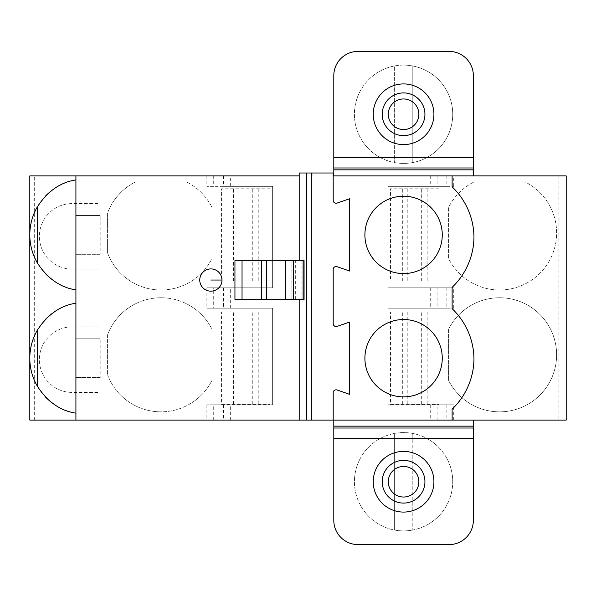 <?xml version="1.0" encoding="UTF-8"?>
<svg xmlns="http://www.w3.org/2000/svg" width="596" height="596" viewBox="0 0 596 596"><rect width="100%" height="100%" fill="white"/><g stroke="black" fill="none" stroke-linecap="round" stroke-linejoin="round"><path stroke-width="0.45" stroke-dasharray="2.98 2.23" d="M29.8 175.917L566.2 175.917L566.2 420.083L29.8 420.083M333.797 420.083L473.358 420.083L473.358 520.33A24.272 24.272 0 0 1 449.086 544.595L358.069 544.595A24.272 24.272 0 0 1 333.797 520.33L333.797 420.083L473.358 420.083M403.574 512.076A30.336 30.336 0 0 0 433.918 481.732A30.336 30.336 0 0 0 403.574 451.395A30.336 30.336 0 0 0 373.238 481.732A30.336 30.336 0 0 0 403.574 512.076M403.574 83.924A30.336 30.336 0 0 1 433.918 114.268A30.336 30.336 0 0 1 403.574 144.605A30.336 30.336 0 0 1 373.238 114.268A30.336 30.336 0 0 1 403.574 83.924M452.126 420.083L452.126 409.161A70.388 70.388 0 0 0 473.962 358.919A70.388 70.388 0 0 0 452.126 308.676L452.126 287.324A70.388 70.388 0 0 0 473.962 237.081L473.962 236.962M452.126 175.917L452.126 186.839M403.574 530.887A49.148 49.148 0 0 1 354.426 481.732A49.148 49.148 0 0 1 403.574 432.584A49.148 49.148 0 0 1 452.729 481.732A49.148 49.148 0 0 1 403.574 530.887M412.797 530.015A49.148 49.148 0 0 1 354.426 481.732A49.148 49.148 0 0 1 412.797 433.456A49.148 49.148 0 0 1 412.797 530.015L412.797 433.456L412.797 530.015M394.351 530.015L394.351 433.456L394.351 530.015M333.797 175.917L473.358 175.917L473.358 75.67A24.272 24.272 0 0 0 449.086 51.405L358.069 51.405A24.272 24.272 0 0 0 333.797 75.67L333.797 175.917L473.358 175.917M333.194 420.083L333.194 392.742A2.913 2.913 0 0 1 337.06 389.985L349.696 394.358L349.696 322.034L337.06 326.399A2.913 2.913 0 0 1 333.194 323.65L333.194 269.437A2.913 2.913 0 0 1 337.06 266.688L349.696 271.053L349.696 198.729L337.06 203.102A2.913 2.913 0 0 1 333.194 200.345L333.194 175.917L299.192 175.917M403.574 65.113A49.148 49.148 0 0 0 354.426 114.268A49.148 49.148 0 0 0 403.574 163.416A49.148 49.148 0 0 0 452.729 114.268A49.148 49.148 0 0 0 403.574 65.113M394.351 65.985A49.148 49.148 0 0 0 394.351 162.544A49.148 49.148 0 0 0 412.797 162.544L412.797 65.985A49.148 49.148 0 0 0 394.351 65.985L394.351 162.544L394.351 65.985M412.797 162.544A49.148 49.148 0 0 0 412.797 65.985L412.797 162.544M304.064 299.453L234.943 299.453M234.943 260.623L304.064 260.623M295.333 299.453L295.333 260.623M75.916 175.917L75.916 420.083M75.916 338.781L75.916 377.611L75.916 338.781L100.188 338.781L75.916 338.781M75.916 215.484L75.916 254.313L75.916 215.484L100.188 215.484L75.916 215.484M75.916 179.925A55.823 55.823 0 0 0 54.646 188.463M45.37 196.218A55.823 55.823 0 0 0 45.37 273.579M54.646 281.334A55.823 55.823 0 0 0 75.916 289.872M37.28 262.806L37.28 206.983M75.916 303.222A55.823 55.823 0 0 0 54.646 311.76M45.37 319.516A55.823 55.823 0 0 0 45.37 396.876M54.646 404.632A55.823 55.823 0 0 0 75.916 413.17M37.28 386.111L37.28 330.288M29.8 234.899L29.8 358.196M223.463 175.917L223.463 186.354L272.633 186.354L272.633 287.808L206.857 287.808L272.633 287.808L272.633 186.354L206.857 186.354L213.703 186.354L213.703 175.917M213.703 420.083L213.703 404.796L206.857 404.796L272.633 404.796L272.633 308.192L206.857 308.192L213.703 308.192L213.703 287.808M221.548 404.312L270.085 404.312L270.085 312.08L221.548 312.08L270.085 312.08L270.085 404.312L221.548 404.312L221.548 312.08L221.548 404.312M221.548 281.007L270.085 281.007L270.085 188.776L221.548 188.776L270.085 188.776L270.085 281.007L221.548 281.007L221.548 188.776L221.548 281.007M211.96 380.397L211.96 329.193A57.037 57.037 0 0 0 160.987 297.754A57.037 57.037 0 0 1 211.96 329.193L211.96 380.397A57.037 57.037 0 0 1 107.593 374.847A57.037 57.037 0 0 0 211.96 380.397M107.593 334.743L107.593 374.847L107.593 334.743A57.037 57.037 0 0 1 160.987 297.754A57.037 57.037 0 0 0 107.593 334.743M100.068 392.414L100.068 326.884L72.153 326.884A32.765 32.765 0 0 0 39.388 359.649A32.765 32.765 0 0 0 72.153 392.414L100.068 392.414L100.068 326.884L72.153 326.884A32.765 32.765 0 0 0 39.388 359.649A32.765 32.765 0 0 0 72.153 392.414L100.068 392.414M100.068 269.116L100.068 203.586L72.153 203.586A32.765 32.765 0 0 0 39.388 236.351A32.765 32.765 0 0 0 72.153 269.116L100.068 269.116L100.068 203.586L72.153 203.586A32.765 32.765 0 0 0 39.388 236.351A32.765 32.765 0 0 0 72.153 269.116L100.068 269.116M186.585 181.981L135.389 181.981A57.037 57.037 0 0 0 107.593 212.899L107.593 253.002A57.037 57.037 0 0 0 160.987 289.991A57.037 57.037 0 0 1 107.593 253.002L107.593 212.899A57.037 57.037 0 0 1 135.389 181.981L186.585 181.981A57.037 57.037 0 0 1 211.96 207.348A57.037 57.037 0 0 0 186.585 181.981M211.96 258.552L211.96 207.348L211.96 258.552A57.037 57.037 0 0 1 160.987 289.991A57.037 57.037 0 0 0 211.96 258.552M446.858 175.917L446.858 186.354L453.705 186.354L387.929 186.354L387.929 287.808L453.705 287.808L387.929 287.808L387.929 186.354L437.099 186.354L437.099 175.917M213.703 404.796L272.633 404.796L272.633 308.192L213.703 308.192M446.858 287.808L446.858 308.192L453.705 308.192L387.929 308.192L387.929 404.796L453.705 404.796L387.929 404.796L387.929 308.192L437.099 308.192L437.099 287.808M390.477 404.312L439.021 404.312L439.021 312.08L390.477 312.08L439.021 312.08L439.021 404.312L390.477 404.312L390.477 312.08L390.477 404.312M390.477 281.007L439.021 281.007L439.021 188.776L390.477 188.776L439.021 188.776L439.021 281.007L390.477 281.007L390.477 188.776L390.477 281.007M448.602 329.193A57.037 57.037 0 0 1 499.575 297.754A57.037 57.037 0 0 1 550.548 380.397A57.037 57.037 0 0 1 448.602 380.397A57.037 57.037 0 0 0 556.612 354.799A57.037 57.037 0 0 0 448.602 329.193L448.602 380.397L448.602 329.193M525.173 181.981L473.976 181.981A57.037 57.037 0 0 0 448.602 207.348L448.602 258.552A57.037 57.037 0 0 0 499.575 289.991A57.037 57.037 0 0 1 448.602 258.552L448.602 207.348A57.037 57.037 0 0 1 473.976 181.981L525.173 181.981A57.037 57.037 0 0 1 499.575 289.991A57.037 57.037 0 0 0 525.173 181.981M446.858 186.354L437.099 186.354M446.858 308.192L437.099 308.192M223.463 186.354L213.703 186.354M100.188 377.611L75.916 377.611L100.188 377.611L100.188 338.781L100.188 377.611M100.188 254.313L75.916 254.313L100.188 254.313L100.188 215.484L100.188 254.313M299.192 173.004L312.177 173.004L312.177 175.917M312.177 173.004L333.194 173.004M403.581 273.571A38.68 38.68 0 0 1 364.901 234.891A38.68 38.68 0 0 1 403.581 196.211A38.68 38.68 0 0 1 442.262 234.891A38.68 38.68 0 0 1 403.581 273.571M403.581 396.876A38.68 38.68 0 0 1 364.901 358.196A38.68 38.68 0 0 1 403.581 319.516A38.68 38.68 0 0 1 442.262 358.196A38.68 38.68 0 0 1 403.581 396.876M403.574 503.091A21.359 21.359 0 0 1 382.215 481.732A21.359 21.359 0 0 1 403.574 460.373A21.359 21.359 0 0 1 424.933 481.732A21.359 21.359 0 0 1 403.574 503.091M403.574 92.909A21.359 21.359 0 0 0 382.215 114.268A21.359 21.359 0 0 0 403.574 135.627A21.359 21.359 0 0 0 424.933 114.268A21.359 21.359 0 0 0 403.574 92.909M291.921 299.453L291.921 260.623L291.913 299.453M301.934 260.623L301.934 299.453M34.657 420.083L34.657 175.917M206.857 175.917L206.857 186.354M206.857 404.796L206.857 420.083M206.857 287.808L206.857 308.192M430.252 175.917L430.252 186.354M230.309 186.354L230.309 175.917M230.309 308.192L230.309 287.808M230.309 420.083L230.309 404.796M430.252 404.796L430.252 420.083M430.252 287.808L430.252 308.192M453.705 186.354L453.705 175.917M453.705 308.192L453.705 287.808M453.705 420.083L453.705 404.796M558.921 175.917L558.921 420.083M437.099 420.083L437.099 404.796M446.858 404.796L446.858 420.083M402.33 404.312L402.33 312.08M407.798 312.08L407.798 404.312M421.692 404.312L421.692 312.08M427.161 312.08L427.161 404.312M402.33 281.007L402.33 188.776M407.798 188.776L407.798 281.007M421.692 281.007L421.692 188.776M427.161 188.776L427.161 281.007M223.463 287.808L223.463 308.192M223.463 404.796L223.463 420.083M233.401 404.312L233.401 312.08M238.869 312.08L238.869 404.312M252.764 404.312L252.764 312.08M258.232 312.08L258.232 404.312M233.401 281.007L233.401 188.776M238.869 188.776L238.869 281.007M252.764 281.007L252.764 188.776M258.232 188.776L258.232 281.007"/><path stroke-width="0.89" d="M452.126 420.083L566.2 420.083L566.2 175.917L333.194 175.917L333.194 200.345A2.913 2.913 0 0 0 337.06 203.102L349.696 198.729L349.696 271.053L337.06 266.688A2.913 2.913 0 0 0 333.194 269.437L333.194 323.65A2.913 2.913 0 0 0 337.06 326.399L349.696 322.034L349.696 394.358L337.06 389.985A2.913 2.913 0 0 0 333.194 392.742L333.194 420.083L452.126 420.083L452.126 409.161A70.388 70.388 0 0 0 473.962 358.919A70.388 70.388 0 0 0 452.126 308.676L452.126 287.324A70.388 70.388 0 0 0 473.969 236.962A70.388 70.388 0 0 0 452.126 186.839L452.126 175.917M333.194 175.917L333.194 173.004L299.192 173.004L299.192 175.917L29.8 175.917L29.8 420.083L333.194 420.083M473.358 420.083L473.358 520.33A24.272 24.272 0 0 1 449.086 544.595L358.069 544.595A24.272 24.272 0 0 1 333.797 520.33L333.797 428.025L473.358 428.025M333.797 420.083L333.797 426.155L473.358 426.155M333.797 426.155L333.797 428.025M473.358 438.239L333.797 438.239M473.358 157.761L333.797 157.761L333.797 75.67A24.272 24.272 0 0 1 358.069 51.405L449.086 51.405A24.272 24.272 0 0 1 473.358 75.67L473.358 167.975L333.797 167.975L333.797 157.761M473.962 237.081A70.388 70.388 0 0 0 452.126 186.839M333.797 175.917L333.797 169.845L473.358 169.845L473.358 167.975M333.797 169.845L333.797 167.975M473.358 175.917L473.358 169.845M403.581 196.211A38.68 38.68 0 0 0 364.901 234.891A38.68 38.68 0 0 0 403.581 273.571A38.68 38.68 0 0 0 442.262 234.891A38.68 38.68 0 0 0 403.581 196.211M403.581 319.516A38.68 38.68 0 0 0 364.901 358.196A38.68 38.68 0 0 0 403.581 396.876A38.68 38.68 0 0 0 442.262 358.196A38.68 38.68 0 0 0 403.581 319.516M306.478 173.004L306.478 420.083M75.916 420.083L75.916 175.917M199.749 280.038A11.123 11.123 0 0 0 210.872 291.161A11.123 11.123 0 0 0 221.995 280.038A11.123 11.123 0 0 0 210.872 268.915A11.123 11.123 0 0 0 199.749 280.038M304.064 260.623L234.943 260.623L234.943 299.453L304.064 299.453L304.064 260.623M75.916 179.925C60.405 182.22 47.524 191.234 37.28 206.983L37.28 262.806C47.524 278.555 60.405 287.577 75.916 289.872M54.646 188.463A55.823 55.823 0 0 0 45.37 196.218M45.37 273.579A55.823 55.823 0 0 0 54.646 281.334M37.28 262.806A55.823 55.823 0 0 1 37.28 206.983M54.646 311.76A55.823 55.823 0 0 0 45.37 319.516M75.916 303.222C60.405 305.517 47.524 314.539 37.28 330.288L37.28 386.111C47.524 401.853 60.405 410.875 75.916 413.17M45.37 396.876A55.823 55.823 0 0 0 54.646 404.632M37.28 386.111A55.823 55.823 0 0 1 37.28 330.288M29.8 358.196L29.8 420.083M29.8 175.917L29.8 234.899M403.574 512.076A30.336 30.336 0 0 0 433.918 481.732A30.336 30.336 0 0 0 403.574 451.395A30.336 30.336 0 0 0 373.238 481.732A30.336 30.336 0 0 0 403.574 512.076M403.574 503.091A21.359 21.359 0 0 1 382.215 481.732A21.359 21.359 0 0 1 403.574 460.373A21.359 21.359 0 0 1 424.933 481.732A21.359 21.359 0 0 1 403.574 503.091A21.359 21.359 0 0 0 424.933 481.732A21.359 21.359 0 0 0 403.574 460.373A21.359 21.359 0 0 0 382.215 481.732A21.359 21.359 0 0 0 403.574 503.091M403.574 83.924A30.336 30.336 0 0 1 433.918 114.268A30.336 30.336 0 0 1 403.574 144.605A30.336 30.336 0 0 1 373.238 114.268A30.336 30.336 0 0 1 403.574 83.924M403.574 92.909A21.359 21.359 0 0 0 382.215 114.268A21.359 21.359 0 0 0 403.574 135.627A21.359 21.359 0 0 0 424.933 114.268A21.359 21.359 0 0 0 403.574 92.909A21.359 21.359 0 0 1 424.933 114.268A21.359 21.359 0 0 1 403.574 135.627A21.359 21.359 0 0 1 382.215 114.268A21.359 21.359 0 0 1 403.574 92.909M311.328 173.004L311.328 420.083M299.192 299.453L299.192 420.083M299.192 175.917L299.192 260.623M242.036 260.623L242.036 299.453M261.659 299.453L261.659 260.623M266.531 260.623L266.531 299.453M285.707 299.453L285.707 260.623M293.344 260.623L293.344 299.453M303.096 299.453L303.096 260.623M221.995 280.038L210.872 280.038M403.574 497.027A15.287 15.287 0 0 1 388.287 481.732A15.287 15.287 0 0 1 403.574 466.445A15.287 15.287 0 0 1 418.869 481.732A15.287 15.287 0 0 1 403.574 497.027M403.574 98.973A15.287 15.287 0 0 0 388.287 114.268A15.287 15.287 0 0 0 403.574 129.555A15.287 15.287 0 0 0 418.869 114.268A15.287 15.287 0 0 0 403.574 98.973"/></g></svg>
